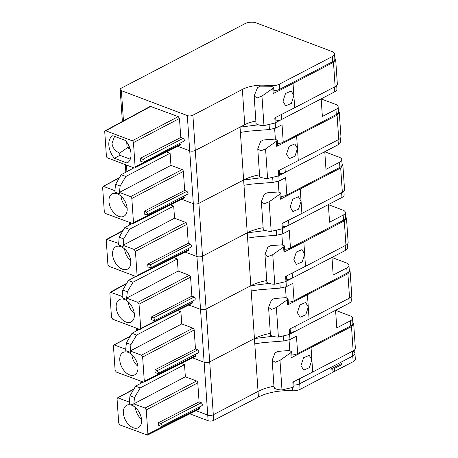 <?xml version="1.0" encoding="UTF-8"?>
<svg xmlns="http://www.w3.org/2000/svg" width="458" height="458" viewBox="0 0 458 458"><rect width="100%" height="100%" fill="white"/><g stroke="black" fill="none" stroke-linecap="round" stroke-linejoin="round"><path stroke-width="0.69" d="M259.251 390.806A35.547 15.91 176.1 0 1 273.953 386.26A35.547 15.91 176.1 0 0 258.043 391.413A35.547 15.91 176.1 0 1 259.251 390.806M299.377 378.938L299.704 383.735A7.901 3.538 176.1 0 1 293.962 385.138A7.901 3.538 176.1 0 0 299.704 383.735L352.769 356.061L353.152 361.7L300.093 389.374A7.901 3.538 176.1 0 1 292.513 390.771A35.547 15.91 176.1 0 0 258.426 397.052L213.691 420.381A3.95 1.769 176.1 0 1 208.115 420.736L189.847 413.832M352.706 351.143A7.901 3.538 176.1 0 1 354.944 353.393A7.901 3.538 176.1 0 1 352.769 356.061A7.901 3.538 176.1 0 0 354.944 353.393L355.328 359.026A7.901 3.538 176.1 0 1 353.152 361.7M192.887 115.221A3.95 1.769 176.1 0 1 187.311 115.576L121.393 90.678A3.95 1.769 176.1 0 1 120.185 89.516A3.95 1.769 176.1 0 1 121.284 88.176L245.099 23.604A7.901 3.538 176.1 0 1 256.245 22.9L332.107 51.554A7.901 3.538 176.1 0 1 334.523 53.872A7.901 3.538 176.1 0 1 332.348 56.54L279.288 84.215A7.901 3.538 176.1 0 1 271.714 85.612L265.085 85.234A23.701 10.608 176.1 0 0 242.356 89.424L192.887 115.221L198.892 203.318L243.627 179.988L198.892 203.318L202.493 256.171L247.234 232.841L202.493 256.171L206.1 309.03L250.835 285.7L206.1 309.03L209.701 361.889L254.436 338.554L209.701 361.889L210.085 367.522L213.308 414.742L258.043 391.413L213.308 414.742A3.95 1.769 176.1 0 1 207.732 415.097L196.093 410.7L207.732 415.097L208.115 420.736M332.623 369.789L333.235 371.243L334.414 370.682L334.266 368.541L342.052 364.482L341.971 363.28L330.951 369.022L331.014 369.921L332.668 369.795L333.292 371.266M341.971 363.28L330.894 368.999L331.014 369.921M121.267 366.034A12.641 7.901 -117.5 0 0 135.156 374.587A12.641 7.901 -117.5 0 0 136.484 361.248A12.641 7.901 -117.5 0 0 123.494 352.219A12.641 7.901 -117.5 0 0 121.267 366.034M114.494 345.034L125.681 349.259L126.402 342.905L130.948 344.622L130.227 350.977L141.413 355.202L142.644 357.04L144.299 381.262L143.881 382.241L116.338 372.073L115.107 370.236L113.452 346.013L113.853 345.051L130.072 336.601M125.681 349.259L125.778 350.668L130.324 352.385L130.227 350.977M143.875 382.241L195.492 356.335A1.58 0.985 -116.7 0 0 195.91 355.356L144.299 381.262M154.936 369.829L155.125 372.652L158.027 373.505L158.439 372.531L157.209 370.688L154.936 369.829L195.474 349.013L197.747 349.872L198.984 351.71L198.572 352.683L158.027 373.505M177.71 310.593L180.899 311.801L181.757 323.921L192.944 328.146A1.58 0.973 -117.7 0 1 194.181 329.989L195.474 349.013M195.824 354.097L195.91 355.356M181.757 323.921L130.444 350.862M125.778 350.668L125.898 349.145M139.398 329.291L131.99 333.304L126.402 342.905M213.691 420.381L213.308 414.742A3.95 1.769 176.1 0 1 207.732 415.097L204.131 362.238A3.95 1.769 176.1 0 0 209.701 361.889A3.95 1.769 176.1 0 1 204.131 362.238L192.486 357.841L204.131 362.238L189.715 150.814A3.95 1.769 176.1 0 0 195.291 150.459L244.761 124.662A23.701 10.608 176.1 0 1 255.873 121.135M180.916 311.806L136.627 335.056L130.948 344.622M131.99 333.304L136.627 335.056M188.885 304.988L200.524 309.385A3.95 1.769 176.1 0 0 206.1 309.03A3.95 1.769 176.1 0 1 200.524 309.385L188.885 304.988M269.207 283.393L250.835 285.7A35.547 15.91 176.1 0 1 266.745 280.542M286.771 281.012L331.976 257.436L333.178 275.052L346.763 267.964L347.112 273.077L294.047 300.751A7.901 3.538 176.1 0 1 288.3 302.148M351.097 296.933L351.338 300.534A7.901 3.538 176.1 0 1 349.168 303.207L296.103 330.876A7.901 3.538 176.1 0 1 290.355 332.279M272.813 336.252L254.436 338.554A35.547 15.91 176.1 0 1 270.346 333.401M294.047 300.751L292.857 283.307L286.376 286.691L280.227 288.105L259.6 289.719L251.196 290.985L247.234 232.841A35.547 15.91 176.1 0 1 263.138 227.689M346.763 267.964A7.901 3.538 176.1 0 0 348.939 265.296A7.901 3.538 176.1 0 0 346.523 262.984L331.981 257.488M348.939 265.296L349.288 270.403A7.901 3.538 176.1 0 1 347.112 273.077M307.444 294.832L309.104 319.146L349.551 298.049A7.901 3.538 -3.9 0 0 351.75 295.37L350.095 271.056L347.897 273.735L287.572 304.976A2.765 1.237 176.1 0 0 288.425 303.998L288.071 298.742L285.5 297.677L274.216 298.542L271.434 300.076L268.571 307.341L271.502 309.436L276.374 307.507L287.218 299.824L288.071 298.742M309.104 319.146L289.227 329.291L289.576 334.449L278.39 337.048C275.161 337.317 268.875 335.273 270.712 334.712M349.231 269.596L350.095 271.056M308.274 306.992L305.778 314.829L300.076 317.251L297.368 312.705L299.944 304.902L305.641 302.469L308.274 306.992M290.446 333.561L289.576 334.449M117.66 313.175A12.641 7.901 -117.5 0 0 131.555 321.734A12.641 7.901 -117.5 0 0 132.883 308.389A12.641 7.901 -117.5 0 0 119.887 299.366A12.641 7.901 -117.5 0 0 117.66 313.175M192.217 301.244L192.303 302.503A1.58 0.985 -116.7 0 1 191.885 303.477L139.65 329.388L112.737 319.22L111.5 317.383L109.851 293.16L110.246 292.193L122.08 296.406L122.796 290.046L127.341 291.763L126.626 298.124M140.274 329.382L140.692 328.409L139.043 304.186L137.806 302.349L126.62 298.124L126.717 299.532L122.172 297.815L122.08 296.406M151.329 316.976L151.524 319.793L154.426 320.646L154.838 319.673L153.602 317.835L151.329 316.976L191.873 296.16L194.146 297.019L195.377 298.856L194.971 299.83L154.426 320.646M174.109 257.74L177.298 258.942L178.156 271.067L189.343 275.292A1.58 0.973 -117.7 0 1 190.574 277.13L191.873 296.16M178.156 271.067L126.843 298.003M122.172 297.815L122.297 296.286M135.797 276.437L128.383 280.451L122.796 290.046M177.309 258.947L133.02 282.202L127.341 291.763M128.383 280.451L133.02 282.202M185.284 252.129L196.923 256.526A3.95 1.769 176.1 0 0 202.493 256.171A3.95 1.769 176.1 0 1 196.923 256.526L185.284 252.129M265.606 230.54L247.234 232.841L243.627 179.988A35.547 15.91 176.1 0 1 259.537 174.83M283.164 228.153L328.369 204.577L329.571 222.199L343.162 215.111L343.506 220.218L290.446 247.893A7.901 3.538 176.1 0 1 284.699 249.295M347.49 244.074L347.736 247.675A7.901 3.538 176.1 0 1 345.561 250.349L292.502 278.023A7.901 3.538 176.1 0 1 286.754 279.42M290.446 247.893L289.256 230.454L282.769 233.832L276.626 235.246L255.993 236.86L247.595 238.126M343.162 215.111A7.901 3.538 176.1 0 0 345.332 212.438A7.901 3.538 176.1 0 0 342.922 210.125L328.375 204.634M345.332 212.438L345.681 217.55A7.901 3.538 176.1 0 1 343.506 220.218M345.63 216.737L346.488 218.197L344.29 220.882L303.843 241.979L305.497 266.293L345.95 245.196A7.901 3.538 -3.9 0 0 348.149 242.511L346.494 218.197M305.497 266.293L285.626 276.437L285.975 281.596L274.783 284.195C271.554 284.458 265.274 282.42 267.106 281.859M284.464 245.889L281.893 244.824L270.609 245.683L267.833 247.223L264.97 254.488L267.901 256.583L272.768 254.654L283.616 246.965L284.464 245.889L284.824 251.139A2.765 1.237 176.1 0 1 283.966 252.123L303.843 241.979M293.767 259.846L296.343 252.043L302.034 249.616L304.673 254.121L302.177 261.97L296.475 264.392L293.767 259.846M286.519 276.002L286.84 280.708L285.975 281.596M336.682 85.509L336.928 89.11A7.901 3.538 176.1 0 1 334.752 91.777L281.687 119.452A7.901 3.538 176.1 0 1 275.922 120.855M177.79 146.308L189.715 150.814L177.79 146.308M179.479 118.45L133.461 142.615A1.58 0.973 -117.7 0 0 132.225 140.778L105.775 130.788A1.58 0.99 -118.4 0 0 105.128 130.799L150.327 106.325L178.248 116.613L179.479 118.45L180.778 137.48L140.234 158.296L142.913 159.31A1.58 0.99 -117.5 0 1 144.064 160.706A1.58 0.99 -117.5 0 1 143.743 162.121A1.58 0.99 -117.5 0 1 143.108 162.126L140.429 161.119L140.234 158.296M181.128 142.621L180.796 144.802L134.698 167.937A1.58 0.985 -116.7 0 0 135.116 166.958L133.461 142.615M180.778 137.48L183.091 138.356A1.58 0.99 62.5 0 1 184.242 139.753A1.58 0.99 62.5 0 1 183.921 141.167L143.743 162.121M105.128 130.799A1.58 0.99 -118.4 0 0 104.739 131.767L106.399 156.109A1.58 1.002 -117.4 0 0 107.63 157.947L134.079 167.937A1.58 0.985 -116.7 0 0 134.698 167.937M334.523 53.872L334.872 58.979A7.901 3.538 176.1 0 1 332.697 61.653L279.638 89.327A7.901 3.538 176.1 0 1 273.867 90.724M127.032 163.031L114.363 158.245A15.406 9.629 62.5 0 1 113.384 157.008A15.406 9.629 62.5 0 1 108.849 145.175A15.406 9.629 62.5 0 1 111.964 136.232A15.406 9.629 62.5 0 1 112.805 135.705A15.406 9.629 62.5 0 1 112.823 135.694L125.492 140.48A15.406 9.629 62.5 0 1 126.477 141.717A15.406 9.629 62.5 0 1 131.011 153.55A15.406 9.629 62.5 0 1 127.891 162.493A15.406 9.629 62.5 0 1 127.049 163.019A15.406 9.629 62.5 0 1 127.032 163.031L127.072 163.008M114.363 158.245L119.967 155.325L130.272 159.218M114.546 136.347L111.992 143.537C112.674 147.871 115.216 151.077 119.612 153.161L119.967 155.325M126.723 142.06L127.112 147.716L130.101 148.844M127.925 143.927L128.148 147.173L119.612 153.161M128.148 147.173L129.734 147.774M293.034 83.408L294.689 107.722L335.142 86.625L333.481 62.311L293.034 83.408A430.709 192.801 176.1 0 1 273.134 93.564L273.993 92.579L273.632 87.329L271.319 86.259L260.281 86.161L257.533 87.621L254.156 95.917L257.098 98.012L261.959 96.083L272.785 88.411L273.632 87.329M333.481 62.311L335.68 59.626L334.815 58.166M335.142 86.625C336.899 85.669 337.598 84.621 337.243 83.488M294.689 107.722L274.794 117.878L275.144 123.03L263.974 125.624C260.728 125.887 254.459 123.843 256.297 123.288M282.958 101.275L285.529 93.478L291.225 91.045L293.859 95.55L291.368 103.399L285.66 105.821L282.958 101.275M275.687 117.443L276.008 122.143L275.144 123.03M114.059 260.316A12.641 7.901 -117.5 0 0 127.948 268.875A12.641 7.901 -117.5 0 0 129.276 255.535A12.641 7.901 -117.5 0 0 116.286 246.507A12.641 7.901 -117.5 0 0 114.059 260.316M188.616 248.385L188.702 249.644A1.58 0.985 -116.7 0 1 188.284 250.623L136.049 276.529L109.13 266.361L107.899 264.524L106.25 240.301L106.645 239.334L118.696 243.433M136.673 276.529L137.091 275.55L135.436 251.328L134.205 249.49L123.019 245.265L123.116 246.673L118.57 244.956L118.473 243.547M147.728 264.117L147.917 266.94L150.825 267.787L151.232 266.814L150.001 264.976L147.728 264.117L188.267 243.301L190.539 244.16L191.776 245.998L191.364 246.971L150.819 267.793M170.502 204.881L173.696 206.089L174.55 218.208L185.742 222.433A1.58 0.973 -117.7 0 1 186.973 224.271L188.267 243.301M174.55 218.208L123.019 245.265M132.19 223.578L124.782 227.592L119.194 237.192L123.74 238.91L123.236 245.15M119.194 237.192L118.57 244.956M173.708 206.089L129.419 229.344L123.74 238.91M124.782 227.592L129.419 229.344M181.677 199.27L193.316 203.667A3.95 1.769 176.1 0 0 198.892 203.318A3.95 1.769 176.1 0 1 193.316 203.667L181.677 199.27M261.999 177.681L243.627 179.988L240.026 127.129L195.291 150.459A3.95 1.769 176.1 0 1 189.715 150.814L187.311 115.576M279.563 175.299L324.768 151.724L325.97 169.34L339.555 162.252L339.905 167.365L286.84 195.039A7.901 3.538 176.1 0 1 281.098 196.436M343.889 191.221L344.135 194.822A7.901 3.538 176.1 0 1 341.96 197.49L288.895 225.164A7.901 3.538 176.1 0 1 283.147 226.567M286.84 195.039L285.655 177.595L279.168 180.979L273.02 182.393L252.392 184.007L243.988 185.272M339.555 162.252A7.901 3.538 176.1 0 0 341.731 159.584A7.901 3.538 176.1 0 0 339.315 157.271L324.774 151.775M341.731 159.584L342.08 164.691A7.901 3.538 176.1 0 1 339.905 167.365M300.236 189.12L301.896 213.434L342.349 192.337A7.901 3.538 -3.9 0 0 344.548 189.652L342.887 165.344L340.689 168.023L280.365 199.264A2.765 1.237 176.1 0 0 281.218 198.285L280.863 193.03L278.292 191.965L267.008 192.829L264.226 194.364L261.363 201.629L264.295 203.724L269.167 201.795L280.01 194.112L280.863 193.03M301.896 213.434L282.019 223.578L282.374 228.737L271.182 231.336C267.953 231.605 261.673 229.561 263.505 229M342.023 163.884L342.887 165.344M301.066 201.28L298.576 209.117L292.868 211.533L290.166 206.993L292.736 199.19L298.433 196.757L301.066 201.28M282.918 223.149L283.239 227.849L282.374 228.737M124.868 418.887A12.641 7.901 -117.5 0 0 138.763 427.446A12.641 7.901 -117.5 0 0 140.091 414.106A12.641 7.901 -117.5 0 0 127.095 405.078A12.641 7.901 -117.5 0 0 124.868 418.887M118.095 397.893L129.288 402.118L130.003 395.764L134.549 397.481L133.828 403.836L145.014 408.061L146.251 409.899L147.9 434.121L147.482 435.094L119.939 424.932L118.708 423.095L117.059 398.872L117.454 397.905L133.673 389.46M129.288 402.118L129.379 403.527L133.925 405.244L133.828 403.836M147.482 435.1L199.093 409.194A1.58 0.985 -116.7 0 0 199.511 408.215L147.9 434.121M158.537 422.688L158.731 425.505L161.634 426.358L162.04 425.385L160.81 423.547L158.537 422.688L199.081 401.872L201.354 402.731L202.585 404.569L202.178 405.542L161.634 426.358M181.316 363.452L184.505 364.654L185.364 376.779L196.551 381.004A1.58 0.973 -117.7 0 1 197.782 382.842L199.081 401.872M199.425 406.956L199.511 408.215M185.364 376.779L134.051 403.716M129.379 403.527L129.505 401.998M143.005 382.149L135.591 386.163L130.003 395.764M184.517 364.66L140.228 387.915L134.549 397.481M135.591 386.163L140.228 387.915M290.372 333.865L335.577 310.289L336.779 327.911L350.364 320.823L350.714 325.936L297.654 353.605A7.901 3.538 176.1 0 1 291.906 355.007M300.093 389.374L299.704 383.735L352.769 356.061L352.442 351.28M297.654 353.605L296.463 336.166L289.977 339.544L283.828 340.964L263.201 342.578L254.797 343.844L251.196 290.985M350.364 320.823A7.901 3.538 176.1 0 0 352.54 318.15A7.901 3.538 176.1 0 0 350.124 315.837L335.582 310.347M352.54 318.15L352.889 323.262A7.901 3.538 176.1 0 1 350.714 325.936M311.051 347.691L312.705 372.005L353.158 350.908A7.901 3.538 -3.9 0 0 355.356 348.223L353.696 323.909L351.498 326.594L291.173 357.835A2.765 1.237 176.1 0 0 292.032 356.851L291.672 351.601L289.101 350.536L277.817 351.395L275.04 352.935L272.172 360.2L275.109 362.295L279.975 360.366L290.824 352.677L291.672 351.601M312.705 372.005L292.828 382.149L293.183 387.308L281.991 389.907C278.762 390.176 272.481 388.132 274.313 387.571M352.832 322.449L353.696 323.909M300.975 365.558L303.551 357.761L309.242 355.328L311.881 359.856L309.385 367.688L303.677 370.104L300.975 365.558M293.727 381.72L294.047 386.42L293.183 387.308M110.452 207.463A12.641 7.901 -117.5 0 0 124.347 216.021A12.641 7.901 -117.5 0 0 125.675 202.676A12.641 7.901 -117.5 0 0 112.679 193.654A12.641 7.901 -117.5 0 0 110.452 207.463M103.685 186.463L114.872 190.694L115.593 184.334L120.139 186.051L119.418 192.406L130.604 196.631L131.835 198.474L133.484 222.691L133.072 223.67L105.529 213.508L104.298 211.665L102.644 187.448L103.044 186.48L119.257 178.03M114.872 190.694L114.964 192.102L119.515 193.82L119.412 192.406M133.066 223.67L184.683 197.764A1.58 0.985 -116.7 0 0 185.101 196.785L133.484 222.691M144.121 211.264L144.316 214.081L147.218 214.934L147.631 213.96L146.4 212.123L144.121 211.264L184.666 190.448L186.938 191.307L188.169 193.144L187.763 194.118L147.218 214.934M133.873 167.863L121.175 174.733L125.818 176.485L170.107 153.235L170.949 165.349L182.135 169.58A1.58 0.973 -117.7 0 1 183.366 171.418L184.666 190.448M185.015 195.526L185.101 196.785M170.949 165.349L119.635 192.291M114.964 192.102L115.09 190.574M121.175 174.733L115.593 184.334M170.107 153.235L166.615 151.919M125.818 176.485L120.139 186.051M258.398 124.822L240.026 127.129M275.934 122.458L321.167 98.865L322.363 116.481L335.954 109.399L336.304 114.506L283.239 142.18A7.901 3.538 176.1 0 1 277.491 143.583M340.283 138.362L340.529 141.963A7.901 3.538 176.1 0 1 338.353 144.636L285.294 172.311A7.901 3.538 176.1 0 1 279.546 173.708M283.239 142.18L282.048 124.736L275.567 128.12L269.418 129.534L248.791 131.148L240.387 132.414M335.954 109.399A7.901 3.538 176.1 0 0 338.13 106.725A7.901 3.538 176.1 0 0 335.714 104.413L321.167 98.917M338.13 106.725L338.473 111.838A7.901 3.538 176.1 0 1 336.304 114.506M296.635 136.266L298.295 160.581L338.743 139.484A7.901 3.538 -3.9 0 0 340.941 136.799L339.286 112.485L337.088 115.17L276.758 146.411A2.765 1.237 176.1 0 0 277.617 145.426L277.262 140.177L274.685 139.112L263.402 139.971L260.625 141.511L257.762 148.776L260.694 150.865L265.566 148.942L276.409 141.253L277.262 140.177M298.295 160.581L278.418 170.725L278.767 175.878L267.575 178.477C264.346 178.746 258.066 176.702 259.898 176.141M338.422 111.025L339.286 112.485M286.559 154.134L289.135 146.331L294.826 143.904L297.465 148.409L294.969 156.258L289.267 158.68L286.559 154.134M279.311 170.29L279.632 174.99L278.767 175.878M254.797 343.844L258.426 397.052M292.301 387.645L292.513 390.771M131.858 354.727A11.353 7.099 -117.5 0 0 133.192 359.971A11.353 7.099 -117.5 0 0 137.892 366.291M194.181 329.989L142.644 357.04M192.944 328.146L141.413 355.202M137.726 330.201L137.618 328.615M197.747 349.872L157.209 370.688M280.227 288.105L279.912 283.45M286.376 286.691L286.027 281.573M348.841 298.427L349.168 303.207M295.776 326.079L296.103 330.876M285.449 287.109L286.17 297.694M349.551 298.049L347.897 273.735M287.218 299.824L287.572 304.976M276.374 307.507L278.39 337.048M128.257 301.868A11.353 7.099 -117.5 0 0 129.585 307.118A11.353 7.099 -117.5 0 0 134.291 313.438M126.465 283.742L110.893 292.181M192.303 302.503L140.692 328.409M190.574 277.13L139.043 304.186M189.343 275.292L137.806 302.349M134.12 277.342L134.011 275.762M194.146 297.019L153.602 317.835M276.626 235.246L276.306 230.592M282.769 233.832L282.426 228.714M345.235 245.568L345.561 250.349M292.17 273.226L292.502 278.023M281.847 234.256L282.569 244.835M345.95 245.196L344.29 220.882M283.616 246.965L283.966 252.123M272.768 254.654L274.783 284.195M121.393 90.678L123.454 120.878M334.426 86.997L334.752 91.777M281.361 114.655L281.687 119.452M242.356 89.424L244.761 124.662M265.085 85.234L265.142 86.07M183.091 138.356L142.913 159.31M181.213 143.823L135.116 166.958M150.974 106.313L105.775 130.788M178.248 116.613L132.225 140.778M332.348 56.54L332.697 61.653M271.714 85.612L271.754 86.281M279.288 84.215L279.638 89.327M272.785 88.411L273.134 93.564M261.959 96.083L263.974 125.624M124.65 249.015A11.353 7.099 -117.5 0 0 125.984 254.259A11.353 7.099 -117.5 0 0 130.685 260.579M122.864 230.889L107.287 239.322M188.702 249.644L137.091 275.55M186.973 224.271L135.436 251.328M185.742 222.433L134.205 249.49M130.519 224.489L130.41 222.903M190.539 244.16L150.001 264.976M273.02 182.393L272.705 177.738M279.168 180.979L278.819 175.861M341.634 192.709L341.96 197.49M288.569 220.367L288.895 225.164M278.241 181.397L278.962 191.982M342.349 192.337L340.689 168.023M280.01 194.112L280.365 199.264M269.167 201.795L271.182 231.336M135.465 407.58A11.353 7.099 -117.5 0 0 136.793 412.83A11.353 7.099 -117.5 0 0 141.499 419.15M197.782 382.842L146.251 409.899M196.551 381.004L145.014 408.061M141.327 383.054L141.219 381.474M201.354 402.731L160.81 423.547M283.828 340.964L283.513 336.309M289.977 339.544L289.628 334.432M289.05 339.968L289.771 350.547M353.158 350.908L351.498 326.594M290.824 352.677L291.173 357.835M279.975 360.366L281.991 389.907M121.049 196.156A11.353 7.099 -117.5 0 0 122.383 201.4A11.353 7.099 -117.5 0 0 127.084 207.726M183.366 171.418L131.835 198.474M182.135 169.58L130.604 196.631M126.912 171.63L126.465 165.063M186.938 191.307L146.4 212.123M269.418 129.534L269.098 124.879M275.567 128.12L275.218 123.002M338.027 139.856L338.353 144.636M284.968 167.514L285.294 172.311M274.64 128.538L275.361 139.123M338.743 139.484L337.088 115.17M276.409 141.253L276.758 146.411M265.566 148.942L267.575 178.477M130.353 336.109L113.847 345.051M136.455 328.18L136.633 330.79M290.12 328.861L290.441 333.561M268.571 307.341L270.455 335.016M126.752 283.256L110.246 292.193M132.854 275.321L133.032 277.932M264.964 254.488L266.854 282.162M120.185 89.516L122.366 121.467M337.34 83.94L335.68 59.626M254.156 95.917L256.045 123.591M123.15 230.397L106.64 239.339M129.253 222.468L129.431 225.073M261.363 201.629L263.253 229.303M133.959 388.968L117.454 397.905M140.062 381.039L140.24 383.644M354.698 349.792L354.944 353.393M272.172 360.2L274.061 387.874M119.544 177.544L103.039 186.48M125.309 164.628L125.824 172.219M257.762 148.776L259.646 176.45"/></g></svg>
